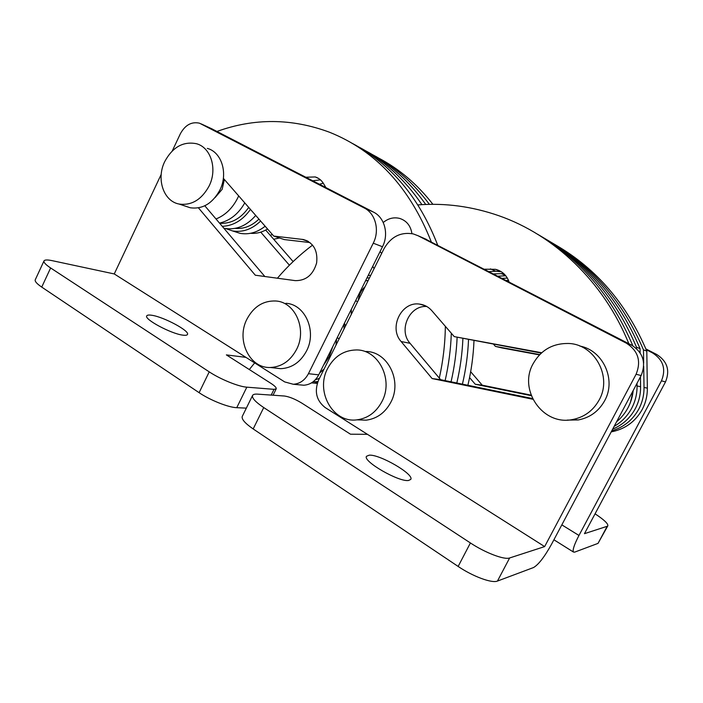 <?xml version="1.0" encoding="UTF-8"?>
<svg xmlns="http://www.w3.org/2000/svg" width="703" height="703" viewBox="0 0 703 703"><rect width="100%" height="100%" fill="white"/><g stroke="black" fill="none" stroke-linecap="round" stroke-linejoin="round"><path stroke-width="1.05" d="M319.461 378.319L315.225 379.857M324.109 368.978L319.645 372.994M633.201 390.49C632.577 396.624 630.828 402.415 627.955 407.845C625.055 413.259 621.267 417.898 616.575 421.782M537.575 234.231C579.966 258.801 611.733 296.007 632.867 345.832M501.371 271.789L495.843 271.235L488.937 271.604M369.479 277.878L366.913 278.019M344.101 323.855L343.995 329.048M277.395 278.212C287.958 265.839 299.68 254.794 312.589 245.083M417.942 204.907C445.069 202.789 472.082 206.41 498.989 215.768C553.999 235.004 603.675 281.446 628.834 343.705M336.623 338.881L335.946 345.226M509.113 282C506.696 275.26 502.162 271.033 495.492 269.311L484.305 269.214M370.762 275.312L368.196 275.444M219.67 223.299C231.138 223.914 240.813 218.624 248.721 207.42M317.598 382.414L314.223 381.87M317.914 381.58L312.984 381.87M640.451 376.834L640.591 386.72C640.661 394.515 638.886 401.844 635.284 408.707C630.081 418.188 622.55 424.981 612.7 429.085M637.023 383.284L637.059 385.965C637.129 393.873 635.336 401.316 631.672 408.285C627.498 416 621.654 422.02 614.15 426.361M547.066 239.864C588.473 263.906 619.466 300.146 640.055 348.6L640.117 352.809M505.782 275.778L497.821 276.182M365.121 286.631C361.166 290.225 358.908 294.768 358.337 300.251M542.391 237.087C584.298 261.402 615.679 298.134 636.54 347.291L636.558 348.6M351.351 309.285L351.254 314.487M368.231 280.383L365.498 280.866M503.708 273.572L493.444 273.924M640.055 348.6L636.54 347.291M151.953 315.296C164.036 317.035 190.047 331.051 187.464 334.47C187.033 335.296 185.469 335.516 182.762 335.129C171.137 333.802 143.869 319.197 146.742 315.875C147.226 314.997 148.966 314.803 151.953 315.296M198.439 207.86L255.303 275.216L295.216 280.629C305.99 280.796 313.125 274.891 316.631 262.913C317.949 250.576 313.538 242.781 303.406 239.53L273.722 236.067L223.352 178.342M161.198 174.406L114.255 273.942L284.689 381.914L293.3 384.269C299.856 383.785 304.9 380.261 308.432 373.697L373.249 243.194C379.945 230.32 375.49 213.404 364.136 207.93L199.538 123.201C191.594 121.443 185.205 124.958 180.372 133.746L172.279 150.917M300.119 384.893L303.801 385.226C310.269 384.752 315.243 381.298 318.723 374.848L382.485 246.735C389.075 234.108 384.664 217.491 373.46 212.086L211.55 128.684M309.988 242.561L284.267 239.574L273.722 236.067M204.801 205.777L264.838 276.507M245.953 357.37L226.375 354.892L270.963 383.381C274.785 385.885 276.534 387.687 276.217 388.803L274.029 389.339L246.823 387.168C238.677 386.694 220.373 379.277 209.23 371.861L50.625 267.966C45.695 264.68 43.489 262.333 43.999 260.927C44.684 259.75 47.4 259.662 52.145 260.655L114.255 273.942M246.34 408.135L236.753 407.687C228.484 407.476 210.162 400.218 199.107 392.678L41.732 287.096C36.846 283.757 34.684 281.323 35.255 279.785L43.999 260.927M249.31 369.55L254.679 362.897M411.923 233.616C410.684 225.768 406.606 220.698 399.682 218.422C393.794 216.972 388.311 218.334 383.24 222.5C388.311 218.334 393.794 216.972 399.682 218.422C406.606 220.698 410.684 225.768 411.923 233.616M380.033 251.665L381.694 253.352L380.033 251.665M250.558 233.291C256.384 233.791 262.043 232.359 267.553 229.002M556.047 245.198C596.469 268.704 626.725 304.004 646.804 351.105L647.349 388.153C647.419 395.727 645.697 402.854 642.19 409.524C635.503 421.378 625.608 428.742 612.489 431.624L611.232 431.853M643.711 366.386L644.018 387.45C644.089 395.13 642.34 402.353 638.781 409.128C632.674 420.086 623.675 427.319 611.786 430.807M508.524 280.4L506.222 280.506M551.618 242.57C592.524 266.34 623.148 302.105 643.473 349.866L643.667 363.064M507.381 278.116L502.083 278.37M646.804 351.105L643.473 349.866M225.812 228.598L232.368 230.874C242.535 232.623 251.946 229.354 260.62 221.05M234.609 231.586L239.987 233.308C248.765 234.899 257.149 232.535 265.136 226.225M462.425 384.154C465.861 369.479 467.89 354.655 468.523 339.672M429.401 204.353C413.32 182.736 394.313 166.136 372.388 154.572M467.89 385.279C471.353 370.569 473.383 355.7 473.989 340.683M432.916 204.327C417.433 184.414 399.383 169.01 378.75 158.122M323.503 365.244L329.224 356.632L332.747 346.676M345.533 325.964L344.408 323.231M270.251 235.312L272.386 234.547M273.687 239.248L279.495 237.992M408.531 480.483C398.759 482.17 362.326 461.071 366.527 456.273L369.216 455.175C379.708 454.182 414.462 474.349 410.763 479.411L408.531 480.483M424.006 238.335L631.61 345.138C643.148 352.616 646.321 362.757 641.136 375.551L551.46 544.386C544.474 556.943 538.507 564.667 533.533 567.541L497.452 581.065C492.012 583.525 472.864 576.469 458.145 566.442L253.177 428.944C244.978 423.276 241.349 419.093 242.28 416.378L252.57 395.464C253.133 394.401 254.794 393.952 257.544 394.137L284.443 396.017C289.372 396.72 295.207 399.111 301.956 403.197L350.489 434.208L367.432 434.322L325.146 407.538C316.324 400.534 314.153 391.36 318.617 380.024L383.926 248.871C390.886 236.753 400.648 231.762 413.232 233.906L418.013 235.716L626.408 343.196C638.157 350.823 641.391 361.166 636.101 374.242L544.649 546.591L509.64 557.962C504.367 560.063 485.272 552.822 470.412 542.953L263.73 407.564C255.461 401.993 251.736 397.96 252.57 395.464M532.505 398.539L440.632 379.682L410.069 343.319C398.047 330.278 409.454 305.005 426.783 306.499M532.856 399.269L432.117 378.557L401.123 341.526C388.451 327.756 401.492 301.13 419.568 304.1C424.384 304.724 428.461 306.903 431.791 310.656L454.252 336.614L541.301 353.108M367.432 434.322L544.649 546.591M454.252 336.614L541.714 352.739M440.632 379.682L432.117 378.557M260.743 232.157L289.408 265.207M265.69 230.074L293.125 261.578M311.508 382.871L317.255 383.425M185.926 206.322L190.258 207.772C202.631 209.406 212.517 203.483 219.925 189.995C228.299 173.43 221.665 152.112 207.306 148.386M209.143 185.952C217.631 169.107 210.953 147.472 196.445 143.72C183.193 141.127 172.622 147.076 164.739 161.576C156.075 178.878 163.456 201.278 179.133 204.055C191.629 205.707 201.638 199.67 209.143 185.952M274.715 367.994L280.717 368.68C291.85 368.108 300.453 362.203 306.534 350.964C317.097 331.157 305.093 304.197 285.893 303.292M296.552 349.453C307.273 329.294 295.155 301.886 275.717 300.989C263.256 300.568 253.669 306.613 246.955 319.109C235.936 339.883 249.398 368.495 270.391 367.493C281.657 366.904 290.383 360.894 296.552 349.453M567.224 420.095L578.226 419.955C589.887 417.731 598.692 411.325 604.642 400.745C616.628 379.638 602.875 350.164 579.799 346.052M599.141 400.007C612.717 376.342 594.123 343.618 567.962 343.468C552.461 343.433 540.844 350.199 533.111 363.767C518.155 389.664 542.558 425.693 572.251 419.603C584.114 417.336 593.077 410.798 599.141 400.007M222.253 226.34C233.414 225.821 242.816 220.171 250.453 209.397M223.853 228.229L224.573 228.378C236.182 230.259 246.568 225.944 255.725 215.443M451.054 381.826C454.446 367.124 456.467 352.282 457.135 337.299M421.923 204.635C404.7 179.309 383.785 160.161 359.163 147.199M319.47 184.256L323.257 183.175M456.818 383.003C460.219 368.363 462.249 353.574 462.899 338.635M425.746 204.459C409.076 181.031 389.111 163.184 365.859 150.934M224.134 179.239L223.009 180.539L224.134 179.239M531.081 395.139L482.223 385.174L470.676 371.72M493.594 344.303L495.43 346.394L502.074 347.967L539.456 354.901M645.899 348.925L656.795 354.523C667.279 361.289 670.187 370.411 665.513 381.896L584.457 533.674L607.19 526.292L598.033 543.375L574.579 552.163L573.411 552.013L553.911 539.772M646.215 349.672L652.604 352.959C663.263 359.839 666.216 369.137 661.461 380.841L578.964 535.458C574.307 544.456 572.453 549.974 573.411 552.013M531.283 395.692L475.254 384.251L469.569 377.599M495.43 346.394L539.746 354.602M595.063 513.823C603.939 519.666 608.2 523.665 607.831 525.818L598.033 543.375M482.223 385.174L475.254 384.251M607.831 525.818L607.19 526.292M215.092 197.569L222.166 189.318L224.345 179.485M216.014 218.984C225.364 215.18 232.614 208.132 237.772 197.842L238.66 195.882M219.512 223.115C230.074 220.61 238.502 213.87 244.776 202.895M439.313 378.117C443.101 360.982 445.122 343.723 445.351 326.333M431.299 241.894C409.726 187.323 375.762 150.758 329.408 132.199C291.675 118.245 254.205 117.99 216.999 131.443M305.84 177.235L315.278 176.945C318.749 178.061 321.491 180.258 323.494 183.553L325.876 187.56M372.722 266.349L374.084 268.634M445.131 380.604C448.707 364.954 450.764 349.163 451.317 333.222M437.697 245.189C419.445 197.868 390.973 163.931 352.282 143.368M312.738 180.785L320.427 179.845M235.136 228.378C243.765 229.134 251.7 226.05 258.932 219.116M358.644 419.902L366.21 420.166C376.931 418.716 385.13 412.766 390.806 402.309C402.67 380.718 387.283 350.876 365.349 351.491M381.896 401.659C393.952 379.682 378.372 349.303 356.14 349.953C343.653 350.296 334.153 356.474 327.651 368.477C315.137 391.307 332.809 423.303 356.939 419.84C367.801 418.373 376.123 412.31 381.896 401.659M630.477 402.239L633.298 390.314M495.843 271.235L490.413 268.88M339.303 338.468L337.036 338.055M640.591 386.72L637.059 385.965M505.483 275.418L501.125 273.529M357.722 301.482L355.525 300.91M364.136 207.93L373.46 212.086M373.249 243.194L382.485 246.735M201.234 123.913L212.473 129.106M308.432 373.697L318.723 374.848M302.141 239.336L308.45 241.498M274.029 389.339L271.191 395.095M50.625 267.966L41.732 287.096M209.23 371.861L199.107 392.678M246.823 387.168L236.753 407.687M647.349 388.153L644.018 387.45M426.598 239.468L418.013 235.716M631.61 345.138L626.408 343.196M641.136 375.551L636.101 374.242M509.64 557.962L497.452 581.065M410.069 343.319L401.123 341.526M263.73 407.564L253.177 428.944M470.412 542.953L458.145 566.442M561.829 524.869L578.964 535.458M656.795 354.523L652.604 352.959M665.513 381.896L661.461 380.841M500.861 271.666L495.492 269.311M317.677 382.195L314.346 381.87M293.3 384.269L303.801 385.226M303.406 239.53L307.343 240.883M276.217 388.803L273.045 395.227M612.489 431.624L611.364 431.598M232.368 230.874L239.987 233.308M425.517 305.831L419.568 304.1M190.258 207.772L179.133 204.055M280.717 368.68L270.391 367.493M578.226 419.955L572.251 419.603M223.774 228.124L224.573 228.378M315.278 176.945L318.635 178.5M366.21 420.166L356.939 419.84"/></g></svg>
